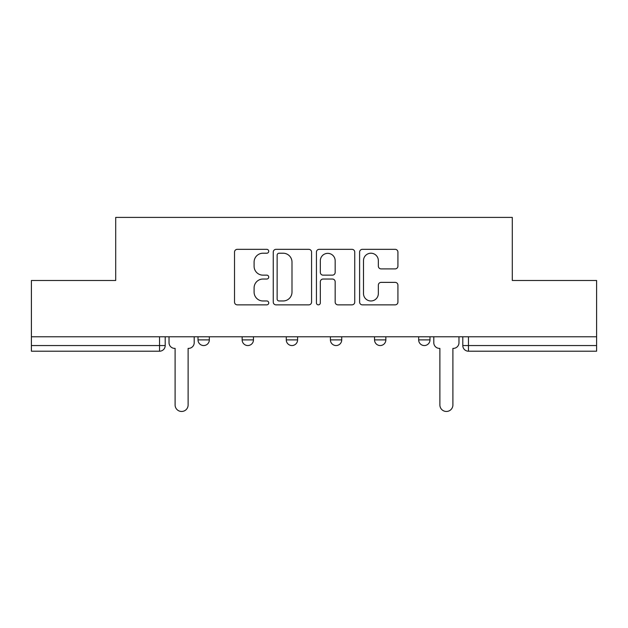 <?xml version="1.0" encoding="UTF-8"?>
<svg xmlns="http://www.w3.org/2000/svg" width="628" height="628" viewBox="0 0 628 628"><rect width="100%" height="100%" fill="white"/><g stroke="black" fill="none" stroke-linecap="round" stroke-linejoin="round"><path stroke-width="0.94" d="M268.737 251.271A1.947 1.947 0 0 0 266.798 249.332L237.298 249.332A2.779 2.779 0 0 0 234.519 252.103L234.519 302.084A2.779 2.779 0 0 0 237.298 304.863L266.798 304.863A1.947 1.947 0 0 0 268.737 302.916A1.947 1.947 0 0 0 266.798 300.977L262.975 300.977A8.886 8.886 0 0 1 254.097 292.091L254.097 287.922A8.886 8.886 0 0 1 262.975 279.036L266.798 279.036A1.947 1.947 0 0 0 268.737 277.097A1.947 1.947 0 0 0 266.798 275.15L262.975 275.15A8.886 8.886 0 0 1 254.097 266.264L254.097 262.104A8.886 8.886 0 0 1 262.975 253.217L266.798 253.217A1.947 1.947 0 0 0 268.737 251.271M418.664 336.781L418.664 339.897L429.984 339.897A5.66 5.66 0 0 1 424.324 345.549A5.66 5.66 0 0 1 418.664 339.897L418.664 336.781M330.406 339.897L330.406 336.781L330.406 339.897A5.66 5.66 0 0 0 336.066 345.549A5.66 5.66 0 0 1 330.406 339.897L341.726 339.897A5.66 5.66 0 0 1 336.066 345.549M242.149 339.897L242.149 336.781L242.149 339.897A5.66 5.66 0 0 0 247.809 345.549A5.66 5.66 0 0 1 242.149 339.897L253.461 339.897A5.66 5.66 0 0 1 247.809 345.549A5.66 5.66 0 0 0 253.461 339.897L253.461 336.781L253.461 339.897M395.145 268.902A2.779 2.779 0 0 0 397.924 266.131L397.924 252.103A2.779 2.779 0 0 0 395.145 249.332L362.387 249.332A2.779 2.779 0 0 0 359.609 252.103L359.609 302.084A2.779 2.779 0 0 0 362.387 304.863L395.145 304.863A2.779 2.779 0 0 0 397.924 302.084L397.924 285.151A2.779 2.779 0 0 0 395.145 282.372L381.125 282.372A2.779 2.779 0 0 0 378.346 285.151L378.346 293.551A7.426 7.426 0 0 1 370.92 300.977A7.426 7.426 0 0 1 363.494 293.551L363.494 260.644A7.426 7.426 0 0 1 370.92 253.217A7.426 7.426 0 0 1 378.346 260.644L378.346 266.131A2.779 2.779 0 0 0 381.125 268.902L395.145 268.902M31.4 336.781L31.4 280.488L115.701 280.488L115.701 217.406L512.299 217.406L512.299 280.488L596.6 280.488L596.6 336.781L31.4 336.781L31.4 345.549L165.203 345.549L165.203 336.781L165.203 345.549A5.66 5.66 0 0 1 159.543 351.209L31.4 351.209L31.4 345.549M311.567 252.103A2.779 2.779 0 0 0 308.795 249.332L276.03 249.332A2.779 2.779 0 0 0 273.251 252.103L273.251 302.084A2.779 2.779 0 0 0 276.03 304.863L308.795 304.863A2.779 2.779 0 0 0 311.567 302.084L311.567 252.103M319.205 249.332L351.97 249.332A2.779 2.779 0 0 1 354.749 252.103L354.749 302.084A2.779 2.779 0 0 1 351.97 304.863L337.95 304.863A2.779 2.779 0 0 1 335.171 302.084L335.171 281.815A2.779 2.779 0 0 0 332.393 279.036L323.09 279.036A2.779 2.779 0 0 0 320.319 281.815L320.319 302.916A1.947 1.947 0 0 1 318.372 304.863A1.947 1.947 0 0 1 316.434 302.916L316.434 252.103A2.779 2.779 0 0 1 319.205 249.332M462.797 336.781L462.797 345.549L596.6 345.549L596.6 351.209L468.457 351.209A5.66 5.66 0 0 1 462.797 345.549L462.797 336.781M596.6 336.781L596.6 345.549M429.984 339.897L429.984 336.781L429.984 339.897A5.66 5.66 0 0 1 424.324 345.549M385.851 336.781L385.851 339.897A5.66 5.66 0 0 1 380.191 345.549A5.66 5.66 0 0 1 374.539 339.897A5.66 5.66 0 0 0 380.191 345.549A5.66 5.66 0 0 0 385.851 339.897L385.851 336.781M374.539 336.781L374.539 339.897L385.851 339.897M341.726 336.781L341.726 339.897M297.594 336.781L297.594 339.897A5.66 5.66 0 0 1 291.934 345.549A5.66 5.66 0 0 1 286.274 339.897L297.594 339.897M286.274 336.781L286.274 339.897M209.336 336.781L209.336 339.897A5.66 5.66 0 0 1 203.676 345.549A5.66 5.66 0 0 1 198.016 339.897A5.66 5.66 0 0 0 203.676 345.549A5.66 5.66 0 0 0 209.336 339.897L209.336 336.781M198.016 336.781L198.016 339.897L209.336 339.897M279.083 253.217A1.947 1.947 0 0 0 277.136 255.156L277.136 299.03A1.947 1.947 0 0 0 279.083 300.977L283.11 300.977A8.886 8.886 0 0 0 291.996 292.091L291.996 262.104A8.886 8.886 0 0 0 283.11 253.217L279.083 253.217M335.171 260.785A7.426 7.426 0 0 0 327.745 253.351A7.426 7.426 0 0 0 320.319 260.785L320.319 272.371A2.779 2.779 0 0 0 323.09 275.15L332.393 275.15A2.779 2.779 0 0 0 335.171 272.371L335.171 260.785M169.026 342.723L169.026 336.781L169.026 342.723A5.66 5.66 0 0 0 174.678 348.383L175.102 348.383L175.102 404.958A6.508 6.508 0 0 0 181.61 411.466A6.508 6.508 0 0 0 188.117 404.958L188.117 348.383L188.541 348.383A5.66 5.66 0 0 0 194.201 342.723L194.201 336.781L194.201 342.723M174.678 348.383L175.102 348.383L175.102 404.958M188.117 404.958L188.117 348.383L188.541 348.383M433.799 342.723L433.799 336.781L433.799 342.723A5.66 5.66 0 0 0 439.459 348.383L439.883 348.383L439.883 404.958A6.508 6.508 0 0 0 446.39 411.466A6.508 6.508 0 0 0 452.898 404.958L452.898 348.383L453.322 348.383A5.66 5.66 0 0 0 458.974 342.723L458.974 336.781L458.974 342.723M439.459 348.383L439.883 348.383L439.883 404.958M452.898 404.958L452.898 348.383L453.322 348.383M159.543 336.781L159.543 351.209M468.457 336.781L468.457 351.209"/></g></svg>
